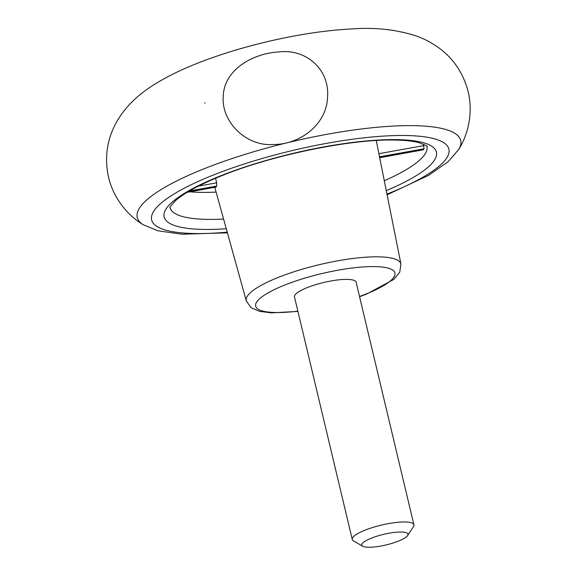 <?xml version="1.0" encoding="UTF-8"?>
<svg xmlns="http://www.w3.org/2000/svg" width="576" height="576" viewBox="0 0 576 576"><rect width="100%" height="100%" fill="white"/><g stroke="black" fill="none" stroke-linecap="round" stroke-linejoin="round"><path stroke-width="0.86" d="M362.7 546.235L353.52 540.929A31.687 7.236 -13.4 0 1 352.267 539.489L294.473 296.906A31.687 7.236 -13.4 0 1 307.901 287.345A31.687 7.236 -13.4 0 1 338.969 279.821A31.687 7.236 -13.4 0 1 356.126 282.218L413.914 524.801A31.687 7.236 -13.4 0 1 413.453 526.658L407.65 535.529A23.767 5.429 -13.4 0 1 386.136 544.925A23.767 5.429 -13.4 0 1 362.7 546.235A23.767 5.429 -13.4 0 1 371.83 537.984A23.767 5.429 -13.4 0 1 397.512 532.13A23.767 5.429 -13.4 0 1 407.65 535.529M216.108 192.089A132.034 30.146 -13.4 0 1 189.986 191.822M215.575 178.229L216.67 182.83L216.691 186.07A84.571 19.31 166.6 0 0 216.029 187.07L187.15 192.334M379.678 157.651L423.346 149.803L379.692 157.723M423.346 149.803A132.034 30.146 166.6 0 0 424.015 148.802L379.505 156.802M423.518 144.245L424.015 148.802M273.427 144.504C246.398 146.707 220.774 121.838 223.279 95.659C224.438 69.509 252.886 53.402 278.719 51.948C305.258 48.485 329.443 68.609 327.586 96.602C326.981 124.416 300.017 144.619 273.427 144.504M352.267 539.489A31.687 7.236 -13.4 0 1 365.688 529.927A31.687 7.236 -13.4 0 1 396.763 522.403A31.687 7.236 -13.4 0 1 413.914 524.801M297.871 311.162A71.575 16.344 -13.4 0 1 255.902 306.814A71.575 16.344 -13.4 0 1 285.991 284.551A71.575 16.344 -13.4 0 1 384.53 267.372A71.575 16.344 -13.4 0 1 359.525 296.474M227.225 232.171A152.777 34.884 -13.4 0 1 216.374 173.837A152.777 34.884 -13.4 0 1 422.244 136.541A152.777 34.884 -13.4 0 1 386.964 194.119M227.412 232.826L181.894 234.209L157.99 230.803L143.129 224.705A166.255 37.966 -13.4 0 1 207.655 167.364A166.255 37.966 -13.4 0 1 386.323 126.511A166.255 37.966 -13.4 0 1 458.662 149.537L448.315 161.532L428.522 175.399L387.094 194.782M359.582 296.719L366.516 294.12L393.718 279.468L399.766 272.153L400.939 264.053A79.488 18.151 166.6 0 0 358.164 257.868A79.488 18.151 166.6 0 0 279.922 276.761A79.488 18.151 166.6 0 0 248.35 294.84A79.488 18.151 166.6 0 0 246.29 300.895L214.798 187.366M198.418 186.113L216.67 182.83M189.461 190.958L216.691 186.07M216.029 187.07L187.33 192.226M426.946 146.491A132.034 30.146 -13.4 0 1 384.293 180.756M223.589 219.046A132.034 30.146 -13.4 0 1 170.071 207.684M226.274 228.737A139.954 31.961 -13.4 0 1 223.416 174.73A139.954 31.961 -13.4 0 1 409.586 140.306A139.954 31.961 -13.4 0 1 386.266 190.62M423.835 145.598L378.886 153.677M400.939 264.053L376.25 140.501M426.96 146.52C428.126 146.434 425.477 145.159 419.004 142.704C413.41 141.178 405.684 140.299 395.82 140.062C353.225 138.701 275.818 154.224 224.503 174.614C200.498 184.126 184.054 192.917 175.169 200.981C170.77 205.862 169.07 208.109 170.071 207.72M458.662 149.537C467.474 135.612 473.4 114.466 468.266 92.066C463.522 73.606 453.859 58.982 439.279 48.19C431.633 42.638 423.756 38.491 415.642 35.748C396.281 29.65 375.79 27.338 354.161 28.8C327.586 30.038 298.915 34.265 268.157 41.472C243.634 47.239 220.795 54.216 199.642 62.402C182.686 68.918 167.652 76.241 154.541 84.362C136.051 95.818 122.782 109.534 114.732 125.503C106.589 141.71 104.558 159.127 108.648 177.739C114.163 200.045 128.988 216.252 143.129 224.705M205.121 102.96L204.552 102.91M246.29 300.895L251.071 307.663L259.56 311.371L271.469 312.869L297.929 311.407"/></g></svg>
